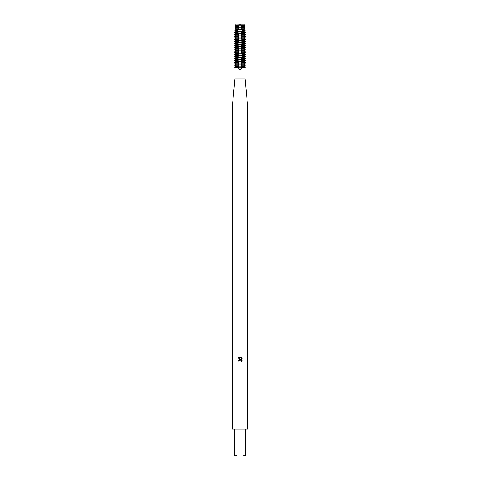 <?xml version="1.0" encoding="UTF-8"?>
<svg xmlns="http://www.w3.org/2000/svg" width="480" height="480" viewBox="0 0 480 480"><rect width="100%" height="100%" fill="white"/><g stroke="black" fill="none" stroke-linecap="round" stroke-linejoin="round"><path stroke-width="0.36" stroke-dasharray="2.4 1.8" d="M240 24.132L243.81 24.132L240 24.132M244.308 25.374L241.152 25.374L240.72 24.924L240.792 24L244.104 24L243.81 67.2L236.19 67.2L243.81 67.2L240 67.2L243.81 67.2L244.104 24L235.896 24L239.208 24L239.28 25.236L235.692 25.374M244.968 78L235.032 78M240.666 69.594L241.884 67.452L244.968 67.452M247.56 105L232.44 105M247.56 429L245.67 429L245.67 454.92L244.998 454.92L244.998 429L235.002 429L235.002 454.92L234.33 454.92L234.33 429L232.44 429M242.022 360.72L242.022 358.038M238.434 361.02L239.148 361.02M237.978 357.912L240.864 359.34M241.32 357.33L241.32 359.502L240.438 356.964M241.698 67.56L242.232 67.2L237.768 67.2L238.302 67.56M235.032 67.452L238.116 67.452L239.73 69.726M238.842 25.374L238.554 26.82L239.28 27.396L238.404 27.738L238.236 28.812L239.28 29.556L238.062 30.102L237.978 30.798L239.28 31.716L237.768 32.796L239.28 33.876L237.768 34.956L239.28 36.036L237.768 37.116L239.28 38.196L237.768 39.276L239.28 40.356L237.768 41.436L239.28 42.516L237.768 43.596L239.28 44.676L237.768 45.756L239.28 46.836L237.768 47.916L239.28 48.996L237.768 50.076L239.28 51.156L237.768 52.236L239.28 53.316L237.768 54.396L239.28 55.476L237.768 56.556L239.28 57.636L237.768 58.716L239.28 59.796L237.768 60.876L239.28 61.956L237.768 63.036L239.28 64.116L237.768 65.196L239.28 66.276L237.768 67.2L242.232 67.2L240.72 66.276L242.232 65.196L240.72 64.116L242.232 63.036L240.72 61.956L242.232 60.876L240.72 59.796L242.232 58.716L240.72 57.636L242.232 56.556L240.72 55.476L242.232 54.396L240.72 53.316L242.232 52.236L240.72 51.156L242.232 50.076L240.72 48.996L242.232 47.916L240.72 46.836L242.232 45.756L240.72 44.676L242.232 43.596L240.72 42.516L242.232 41.436L240.72 40.356L242.232 39.276L240.72 38.196L242.232 37.116L240.72 36.036L242.232 34.956L240.72 33.876L242.232 32.796L240.72 31.716L242.022 30.798L241.938 30.102L240.72 29.556L241.764 28.812L241.596 27.738L240.72 27.396L241.446 26.82L241.158 25.374M245.4 67.2L242.232 67.2L245.4 67.2M235.002 454.92L236.862 456L234.33 456L234.33 454.92M236.862 456L243.138 456L244.998 454.92M245.67 454.92L245.67 456L243.138 456M244.998 429L235.002 429L244.998 429M244.23 24.834L241.026 24.834M244.074 24.924L240.72 24.924M244.074 25.236L240.72 25.236M239.28 25.236L235.926 25.236M244.53 26.82L241.446 26.82M238.554 26.82L235.47 26.82M244.074 27.084L240.72 27.084M239.28 27.084L235.926 27.084M244.074 27.396L240.72 27.396M239.28 27.396L235.926 27.396M241.596 27.738L244.662 27.738M235.338 27.738L238.404 27.738M244.824 28.812L241.764 28.812M238.236 28.812L235.176 28.812M244.074 29.244L240.72 29.244M239.28 29.244L235.926 29.244M244.074 29.556L240.72 29.556M239.28 29.556L235.926 29.556M241.938 30.102L245.022 30.102M234.978 30.102L238.062 30.102M245.124 30.798L242.022 30.798M237.978 30.798L234.876 30.798M244.074 31.404L240.72 31.404M239.28 31.404L235.926 31.404M244.074 31.716L240.72 31.716M239.28 31.716L235.926 31.716M242.214 32.466L245.376 32.466M234.624 32.466L237.786 32.466M245.4 32.64L242.232 32.64M237.768 32.64L234.6 32.64M245.4 32.796L242.232 32.796M237.768 32.796L234.6 32.796M244.074 33.564L240.72 33.564M239.28 33.564L235.926 33.564M244.074 33.876L240.72 33.876M239.28 33.876L235.926 33.876M242.232 34.644L245.4 34.644M234.6 34.644L237.768 34.644M245.4 34.956L242.232 34.956M237.768 34.956L234.6 34.956M244.074 35.724L240.72 35.724M239.28 35.724L235.926 35.724M244.074 36.036L240.72 36.036M239.28 36.036L235.926 36.036M242.232 36.804L245.4 36.804M234.6 36.804L237.768 36.804M245.4 37.116L242.232 37.116M237.768 37.116L234.6 37.116M244.074 37.884L240.72 37.884M239.28 37.884L235.926 37.884M244.074 38.196L240.72 38.196M239.28 38.196L235.926 38.196M242.232 38.964L245.4 38.964M234.6 38.964L237.768 38.964M245.4 39.276L242.232 39.276M237.768 39.276L234.6 39.276M244.074 40.044L240.72 40.044M239.28 40.044L235.926 40.044M244.074 40.356L240.72 40.356M239.28 40.356L235.926 40.356M242.232 41.124L245.4 41.124M234.6 41.124L237.768 41.124M245.4 41.436L242.232 41.436M237.768 41.436L234.6 41.436M244.074 42.204L240.72 42.204M239.28 42.204L235.926 42.204M244.074 42.516L240.72 42.516M239.28 42.516L235.926 42.516M242.232 43.284L245.4 43.284M234.6 43.284L237.768 43.284M245.4 43.596L242.232 43.596M237.768 43.596L234.6 43.596M244.074 44.364L240.72 44.364M239.28 44.364L235.926 44.364M244.074 44.676L240.72 44.676M239.28 44.676L235.926 44.676M242.232 45.444L245.4 45.444M234.6 45.444L237.768 45.444M245.4 45.756L242.232 45.756M237.768 45.756L234.6 45.756M244.074 46.524L240.72 46.524M239.28 46.524L235.926 46.524M244.074 46.836L240.72 46.836M239.28 46.836L235.926 46.836M242.232 47.604L245.4 47.604M234.6 47.604L237.768 47.604M245.4 47.916L242.232 47.916M237.768 47.916L234.6 47.916M244.074 48.684L240.72 48.684M239.28 48.684L235.926 48.684M244.074 48.996L240.72 48.996M239.28 48.996L235.926 48.996M242.232 49.764L245.4 49.764M234.6 49.764L237.768 49.764M245.4 50.076L242.232 50.076M237.768 50.076L234.6 50.076M244.074 50.844L240.72 50.844M239.28 50.844L235.926 50.844M244.074 51.156L240.72 51.156M239.28 51.156L235.926 51.156M242.232 51.924L245.4 51.924M234.6 51.924L237.768 51.924M245.4 52.236L242.232 52.236M237.768 52.236L234.6 52.236M244.074 53.004L240.72 53.004M239.28 53.004L235.926 53.004M244.074 53.316L240.72 53.316M239.28 53.316L235.926 53.316M242.232 54.084L245.4 54.084M234.6 54.084L237.768 54.084M245.4 54.396L242.232 54.396M237.768 54.396L234.6 54.396M244.074 55.164L240.72 55.164M239.28 55.164L235.926 55.164M244.074 55.476L240.72 55.476M239.28 55.476L235.926 55.476M242.232 56.244L245.4 56.244M234.6 56.244L237.768 56.244M245.4 56.556L242.232 56.556M237.768 56.556L234.6 56.556M244.074 57.324L240.72 57.324M239.28 57.324L235.926 57.324M244.074 57.636L240.72 57.636M239.28 57.636L235.926 57.636M242.232 58.404L245.4 58.404M234.6 58.404L237.768 58.404M245.4 58.716L242.232 58.716M237.768 58.716L234.6 58.716M244.074 59.484L240.72 59.484M239.28 59.484L235.926 59.484M244.074 59.796L240.72 59.796M239.28 59.796L235.926 59.796M242.232 60.564L245.4 60.564M234.6 60.564L237.768 60.564M245.4 60.876L242.232 60.876M237.768 60.876L234.6 60.876M244.074 61.644L240.72 61.644M239.28 61.644L235.926 61.644M244.074 61.956L240.72 61.956M239.28 61.956L235.926 61.956M242.232 62.724L245.4 62.724M234.6 62.724L237.768 62.724M245.4 63.036L242.232 63.036M237.768 63.036L234.6 63.036M244.074 63.804L240.72 63.804M239.28 63.804L235.926 63.804M244.074 64.116L240.72 64.116M239.28 64.116L235.926 64.116M242.232 67.044L245.4 67.044M234.6 67.044L237.768 67.044M242.232 64.884L245.4 64.884M234.6 64.884L237.768 64.884M244.074 66.276L240.72 66.276M239.28 66.276L235.926 66.276M245.4 65.196L242.232 65.196M237.768 65.196L234.6 65.196M244.074 65.964L240.72 65.964M239.28 65.964L235.926 65.964M238.974 24.834L235.77 24.834M239.28 24.924L235.926 24.924M236.19 24.132L236.19 67.2L236.19 24.132"/><path stroke-width="0.72" d="M239.28 25.236L235.692 25.374L239.28 25.236L239.208 24L244.104 24L244.308 25.374L240.72 25.236L244.074 25.236M244.968 78L244.968 67.452L241.884 67.452L240 69.756L238.116 67.452L235.032 67.452L235.032 78L244.968 78L247.56 105L247.56 429L245.67 429L245.67 454.92L243.138 456L245.67 456L245.67 454.92M240.144 69.744L240.666 69.594M235.032 78L232.44 105L247.56 105M240 359.952L241.008 360.246L241.206 361.5L241.242 360.6L240.234 359.928L239.148 361.02L238.434 361.02L240 359.232L240.864 359.34L237.978 357.912L240.438 356.964L241.32 359.502L241.32 357.33M243.138 456L236.862 456L235.002 454.92L235.002 429L244.998 429L244.998 454.92M240.9 357.108L242.232 358.434L240.9 357.108M242.022 358.038L242.022 360.72M242.232 360.324L240.9 361.656L242.232 360.324M239.148 361.02L239.22 360.624M240.864 359.34L238.434 361.02M239.262 360.528L239.97 359.958M240.438 356.964L240.066 356.922M240 356.916L237.978 357.912M238.302 67.56L237.768 67.2L242.232 67.2L241.698 67.56M235.032 67.452L234.6 67.2L237.768 67.044L234.6 67.044L235.926 66.276L234.6 65.196L237.768 65.196L237.768 64.884L234.6 64.884L235.926 64.116L239.28 64.116L237.768 62.724L234.6 62.724L235.926 61.956L239.28 61.956L237.768 60.564L234.6 60.564L235.926 59.796L239.28 59.796L237.768 58.404L234.6 58.404L235.926 57.636L239.28 57.636L237.768 56.244L234.6 56.244L235.926 55.476L239.28 55.476L237.768 54.084L234.6 54.084L235.926 53.316L239.28 53.316L237.768 51.924L234.6 51.924L235.926 51.156L239.28 51.156L237.768 49.764L234.6 49.764L235.926 48.996L239.28 48.996L237.768 47.604L234.6 47.604L235.926 46.836L239.28 46.836L237.768 45.444L234.6 45.444L235.926 44.676L239.28 44.676L237.768 43.284L234.6 43.284L235.926 42.516L239.28 42.516L237.768 41.124L234.6 41.124L235.926 40.356L239.28 40.356L237.768 38.964L234.6 38.964L235.926 38.196L239.28 38.196L237.768 36.804L234.6 36.804L235.926 36.036L239.28 36.036L237.768 34.644L234.6 34.644L235.926 33.876L239.28 33.876L237.786 32.466L234.624 32.466L235.926 31.716L239.28 31.716L237.978 30.798L238.062 30.102L234.978 30.102L235.926 29.556L239.28 29.556L238.236 28.812L238.404 27.738L235.338 27.738L239.28 27.396L238.554 26.82L238.842 25.374M241.158 25.374L241.446 26.82L240.72 27.396L241.596 27.738L241.764 28.812L240.72 29.556L241.938 30.102L242.022 30.798L240.72 31.716L242.232 32.796L240.72 33.876L242.232 34.956L240.72 36.036L242.232 37.116L240.72 38.196L242.232 39.276L240.72 40.356L242.232 41.436L240.72 42.516L242.232 43.596L240.72 44.676L242.232 45.756L240.72 46.836L242.232 47.916L240.72 48.996L242.232 50.076L240.72 51.156L242.232 52.236L240.72 53.316L242.232 54.396L240.72 55.476L242.232 56.556L240.72 57.636L242.232 58.716L240.72 59.796L242.232 60.876L240.72 61.956L242.232 63.036L240.72 64.116L242.232 65.196L240.72 66.276L242.232 67.2L245.4 67.2L234.6 67.044M232.44 105L232.44 429L234.33 429L234.33 456L236.862 456M234.33 454.92L235.002 454.92M235.926 25.236L235.926 24.924L239.28 24.924M235.926 24.924L238.974 24.834M235.926 65.964L239.28 65.964L237.768 65.196M242.232 65.196L245.4 65.196L244.074 65.964L245.4 67.044L242.232 67.044M240.72 65.964L244.074 65.964M235.926 66.276L239.28 66.276L239.28 65.964M240.72 66.276L244.074 66.276M237.768 67.044L239.28 66.276M237.768 64.884L239.28 64.116M240.72 64.116L244.074 64.116L245.4 64.884L242.232 64.884M235.926 64.116L235.926 63.804L239.28 63.804M240.72 63.804L244.074 63.804L244.074 64.116M235.926 63.804L234.6 63.036L237.768 63.036M242.232 63.036L245.4 63.036L244.074 63.804M237.768 62.724L239.28 61.956M240.72 61.956L244.074 61.956L245.4 62.724L242.232 62.724M235.926 61.956L235.926 61.644L239.28 61.644M240.72 61.644L244.074 61.644L244.074 61.956M235.926 61.644L234.6 60.876L237.768 60.876M242.232 60.876L245.4 60.876L244.074 61.644M237.768 60.564L239.28 59.796M240.72 59.796L244.074 59.796L245.4 60.564L242.232 60.564M235.926 59.796L235.926 59.484L239.28 59.484M240.72 59.484L244.074 59.484L244.074 59.796M235.926 59.484L234.6 58.716L237.768 58.716M242.232 58.716L245.4 58.716L244.074 59.484M237.768 58.404L239.28 57.636M240.72 57.636L244.074 57.636L245.4 58.404L242.232 58.404M235.926 57.636L235.926 57.324L239.28 57.324M240.72 57.324L244.074 57.324L244.074 57.636M235.926 57.324L234.6 56.556L237.768 56.556M242.232 56.556L245.4 56.556L244.074 57.324M237.768 56.244L239.28 55.476M240.72 55.476L244.074 55.476L245.4 56.244L242.232 56.244M235.926 55.476L235.926 55.164L239.28 55.164M240.72 55.164L244.074 55.164L244.074 55.476M235.926 55.164L234.6 54.396L237.768 54.396M242.232 54.396L245.4 54.396L244.074 55.164M237.768 54.084L239.28 53.316M240.72 53.316L244.074 53.316L245.4 54.084L242.232 54.084M235.926 53.316L235.926 53.004L239.28 53.004M240.72 53.004L244.074 53.004L244.074 53.316M235.926 53.004L234.6 52.236L237.768 52.236M242.232 52.236L245.4 52.236L244.074 53.004M237.768 51.924L239.28 51.156M240.72 51.156L244.074 51.156L245.4 51.924L242.232 51.924M235.926 51.156L235.926 50.844L239.28 50.844M240.72 50.844L244.074 50.844L244.074 51.156M235.926 50.844L234.6 50.076L237.768 50.076M242.232 50.076L245.4 50.076L244.074 50.844M237.768 49.764L239.28 48.996M240.72 48.996L244.074 48.996L245.4 49.764L242.232 49.764M235.926 48.996L235.926 48.684L239.28 48.684M240.72 48.684L244.074 48.684L244.074 48.996M235.926 48.684L234.6 47.916L237.768 47.916M242.232 47.916L245.4 47.916L244.074 48.684M237.768 47.604L239.28 46.836M240.72 46.836L244.074 46.836L245.4 47.604L242.232 47.604M235.926 46.836L235.926 46.524L239.28 46.524M240.72 46.524L244.074 46.524L244.074 46.836M235.926 46.524L234.6 45.756L237.768 45.756M242.232 45.756L245.4 45.756L244.074 46.524M237.768 45.444L239.28 44.676M240.72 44.676L244.074 44.676L245.4 45.444L242.232 45.444M235.926 44.676L235.926 44.364L239.28 44.364M240.72 44.364L244.074 44.364L244.074 44.676M235.926 44.364L234.6 43.596L237.768 43.596M242.232 43.596L245.4 43.596L244.074 44.364M237.768 43.284L239.28 42.516M240.72 42.516L244.074 42.516L245.4 43.284L242.232 43.284M235.926 42.516L235.926 42.204L239.28 42.204M240.72 42.204L244.074 42.204L244.074 42.516M235.926 42.204L234.6 41.436L237.768 41.436M242.232 41.436L245.4 41.436L244.074 42.204M237.768 41.124L239.28 40.356M240.72 40.356L244.074 40.356L245.4 41.124L242.232 41.124M235.926 40.356L235.926 40.044L239.28 40.044M240.72 40.044L244.074 40.044L244.074 40.356M235.926 40.044L234.6 39.276L237.768 39.276M242.232 39.276L245.4 39.276L244.074 40.044M237.768 38.964L239.28 38.196M240.72 38.196L244.074 38.196L245.4 38.964L242.232 38.964M235.926 38.196L235.926 37.884L239.28 37.884M240.72 37.884L244.074 37.884L244.074 38.196M235.926 37.884L234.6 37.116L237.768 37.116M242.232 37.116L245.4 37.116L244.074 37.884M237.768 36.804L239.28 36.036M240.72 36.036L244.074 36.036L245.4 36.804L242.232 36.804M235.926 36.036L235.926 35.724L239.28 35.724M240.72 35.724L244.074 35.724L244.074 36.036M235.926 35.724L234.6 34.956L237.768 34.956M242.232 34.956L245.4 34.956L244.074 35.724M237.768 34.644L239.28 33.876M240.72 33.876L244.074 33.876L245.4 34.644L242.232 34.644M235.926 33.876L235.926 33.564L239.28 33.564M240.72 33.564L244.074 33.564L244.074 33.876M235.926 33.564L234.6 32.796L237.768 32.796M242.232 32.796L245.4 32.796L244.074 33.564M237.786 32.466L239.28 31.716M240.72 31.716L244.074 31.716L245.376 32.466L242.214 32.466M235.926 31.716L235.926 31.404L239.28 31.404M240.72 31.404L244.074 31.404L244.074 31.716M235.926 31.404L234.876 30.798L237.978 30.798M242.022 30.798L245.124 30.798L244.074 31.404M238.062 30.102L239.28 29.556M240.72 29.556L244.074 29.556L245.022 30.102L241.938 30.102M235.926 29.556L235.926 29.244L239.28 29.244M240.72 29.244L244.074 29.244L244.074 29.556M235.926 29.244L235.176 28.812L238.236 28.812M241.764 28.812L244.824 28.812L244.074 29.244M238.404 27.738L239.28 27.396M240.72 27.396L244.074 27.396L244.662 27.738L241.596 27.738M235.926 27.396L235.926 27.084L239.28 27.084M240.72 27.084L244.074 27.084L244.074 27.396M235.926 27.084L235.47 26.82L238.554 26.82M241.446 26.82L244.53 26.82L244.074 27.084M244.104 24L240.792 24L240.72 24.924L244.074 24.924M240.72 24.924L240.72 25.236M241.026 24.834L244.23 24.834M242.232 32.64L245.4 32.796M234.624 32.466L237.768 32.64M244.968 67.452L245.4 67.044M244.308 25.374L244.53 26.82M235.692 25.374L235.47 26.82M244.662 27.738L244.824 28.812M235.338 27.738L235.176 28.812M245.022 30.102L245.124 30.798M234.978 30.102L234.876 30.798M245.4 34.644L245.4 34.956M234.6 34.644L234.6 34.956M245.4 36.804L245.4 37.116M234.6 36.804L234.6 37.116M245.4 38.964L245.4 39.276M234.6 38.964L234.6 39.276M245.4 41.124L245.4 41.436M234.6 41.124L234.6 41.436M245.4 43.284L245.4 43.596M234.6 43.284L234.6 43.596M245.4 45.444L245.4 45.756M234.6 45.444L234.6 45.756M245.4 47.604L245.4 47.916M234.6 47.604L234.6 47.916M245.4 49.764L245.4 50.076M234.6 49.764L234.6 50.076M245.4 51.924L245.4 52.236M234.6 51.924L234.6 52.236M245.4 54.084L245.4 54.396M234.6 54.084L234.6 54.396M245.4 56.244L245.4 56.556M234.6 56.244L234.6 56.556M245.4 58.404L245.4 58.716M234.6 58.404L234.6 58.716M245.4 60.564L245.4 60.876M234.6 60.564L234.6 60.876M245.4 62.724L245.4 63.036M234.6 62.724L234.6 63.036M245.4 64.884L245.4 65.196M234.6 64.884L234.6 65.196M235.896 24L235.77 24.834"/></g></svg>
